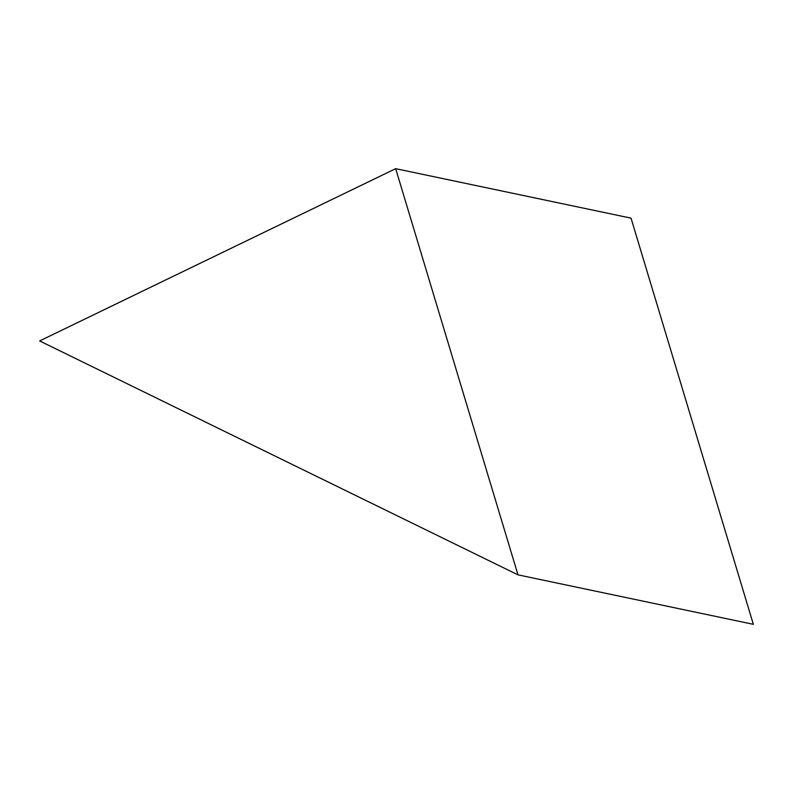 <?xml version="1.0" encoding="UTF-8"?>
<svg xmlns="http://www.w3.org/2000/svg" width="793" height="793" viewBox="0 0 793 793"><rect width="100%" height="100%" fill="white"/><g stroke="black" fill="none" stroke-linecap="round" stroke-linejoin="round"><path stroke-width="1.19" d="M395.677 168.671L517.988 574.856L39.65 340.931L395.677 168.671L631.03 218.144L753.35 624.329L517.988 574.856"/></g></svg>
